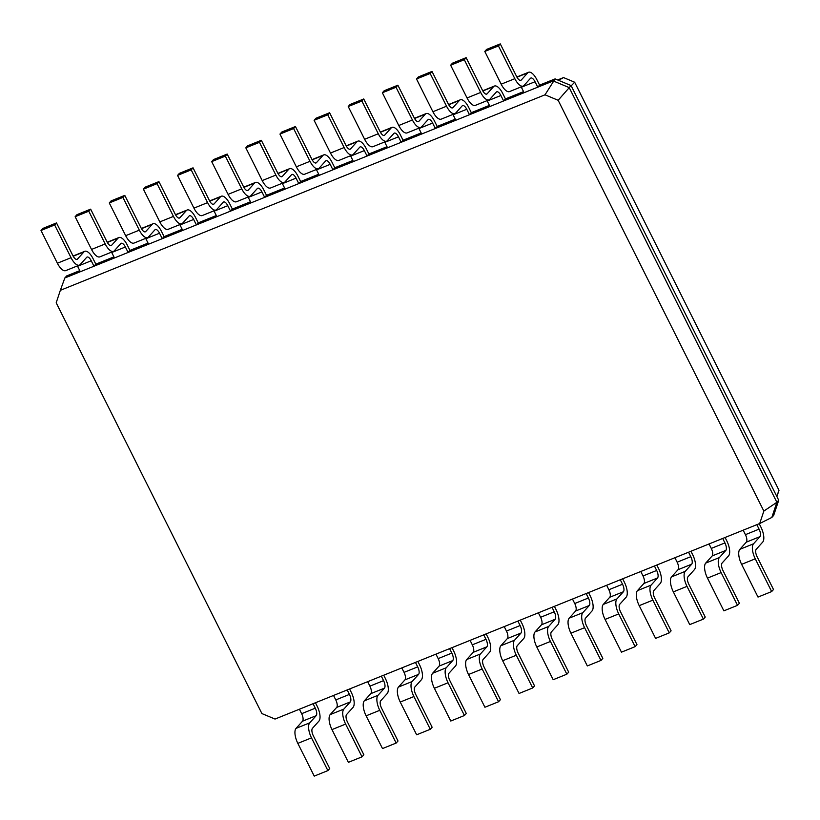 <?xml version="1.0" encoding="UTF-8"?>
<svg xmlns="http://www.w3.org/2000/svg" width="820" height="820" viewBox="0 0 820 820"><rect width="100%" height="100%" fill="white"/><g stroke="black" fill="none" stroke-linecap="round" stroke-linejoin="round"><path stroke-width="1.23" d="M299.402 709.228L301.637 713.687A6.201 2.532 -112 0 1 302.529 721.19L296.061 728.365A12.402 5.053 68 0 0 297.834 743.371L314.234 776.109L327.887 770.605L329.732 768.555L313.332 735.817A6.201 2.532 -112 0 1 312.451 728.314L318.908 721.139A12.402 5.053 68 0 0 317.135 706.133L315.444 702.75M313.055 703.714L315.29 708.183A6.201 2.532 -112 0 1 316.182 715.686L309.714 722.851A12.402 5.053 68 0 0 311.487 737.867L327.887 770.605M759.709 523.519L763.851 511.075L558.143 100.286L545.023 94.802L60.342 290.331L56.201 302.785L261.908 713.574L275.028 719.058L759.709 523.519L771.835 517.44L776.868 502.291L569.213 87.617L553.254 80.934L64.831 277.98L66.676 275.93L79.776 270.651M763.851 511.075L776.868 502.291L778.723 500.241L571.068 85.567L555.099 78.894L539.601 85.136L537.756 87.186L535.029 81.733A6.201 2.532 68 0 0 530.858 78.033A6.201 2.532 68 0 0 530.448 78.32L523.99 85.495A12.402 5.053 -112 0 1 523.16 86.079A12.402 5.053 -112 0 1 514.827 78.679L498.437 45.94L500.282 43.89L516.672 76.629A6.201 2.532 68 0 0 520.843 80.329A6.201 2.532 68 0 0 521.254 80.032L527.711 72.867A12.402 5.053 -112 0 1 528.541 72.283A12.402 5.053 -112 0 1 536.874 79.683L539.601 85.136M333.535 695.452L335.78 699.921A6.201 2.532 -112 0 1 336.661 707.424L330.204 714.589A12.402 5.053 68 0 0 331.977 729.595L348.367 762.333L362.02 756.829L363.865 754.779L347.475 722.041A6.201 2.532 -112 0 1 346.583 714.538L353.051 707.373A12.402 5.053 68 0 0 351.278 692.357L349.586 688.984M347.198 689.948L349.433 694.407A6.201 2.532 -112 0 1 350.314 701.91L343.857 709.085A12.402 5.053 68 0 0 345.63 724.091L362.02 756.829M367.678 681.676L369.912 686.145A6.201 2.532 -112 0 1 370.794 693.648L364.336 700.823A12.402 5.053 68 0 0 366.109 715.829L382.499 748.568L396.162 743.053L398.007 741.014L381.607 708.275A6.201 2.532 -112 0 1 380.726 700.762L387.183 693.597A12.402 5.053 68 0 0 385.41 678.591L383.719 675.208M381.331 676.172L383.565 680.641A6.201 2.532 -112 0 1 384.457 688.144L377.989 695.309A12.402 5.053 68 0 0 379.762 710.315L396.162 743.053M401.81 667.91L404.045 672.369A6.201 2.532 -112 0 1 404.936 679.882L398.479 687.047A12.402 5.053 68 0 0 400.242 702.053L416.642 734.792L430.295 729.287L432.14 727.237L415.75 694.499A6.201 2.532 -112 0 1 414.858 686.996L421.326 679.831A12.402 5.053 68 0 0 419.553 664.815L417.851 661.432M415.463 662.396L417.708 666.865A6.201 2.532 -112 0 1 418.589 674.368L412.132 681.543A12.402 5.053 68 0 0 413.905 696.549L430.295 729.287M435.953 654.134L438.187 658.603A6.201 2.532 -112 0 1 439.069 666.106L432.611 673.271A12.402 5.053 68 0 0 434.385 688.287L450.774 721.026L464.428 715.511L466.283 713.461L449.883 680.723A6.201 2.532 -112 0 1 449.001 673.22L455.459 666.055A12.402 5.053 68 0 0 453.685 651.049L451.994 647.667M449.606 648.63L451.84 653.089A6.201 2.532 -112 0 1 452.722 660.602L446.264 667.767A12.402 5.053 68 0 0 448.038 682.773L464.428 715.511M470.085 640.369L472.32 644.827A6.201 2.532 -112 0 1 473.212 652.33L466.744 659.505A12.402 5.053 68 0 0 468.517 674.511L484.917 707.25L498.57 701.746L500.415 699.696L484.025 666.957A6.201 2.532 -112 0 1 483.134 659.454L489.591 652.279A12.402 5.053 68 0 0 487.828 637.273L486.127 633.891M483.738 634.854L485.973 639.323A6.201 2.532 -112 0 1 486.865 646.826L480.407 653.991A12.402 5.053 68 0 0 482.18 669.007L498.57 701.746M504.228 626.593L506.463 631.062A6.201 2.532 -112 0 1 507.344 638.565L500.887 645.729A12.402 5.053 68 0 0 502.66 660.736L519.05 693.474L532.703 687.97L534.548 685.92L518.158 653.181A6.201 2.532 -112 0 1 517.276 645.678L523.734 638.514A12.402 5.053 68 0 0 521.961 623.497L520.269 620.125M517.881 621.088L520.116 625.547A6.201 2.532 -112 0 1 520.997 633.05L514.54 640.225A12.402 5.053 68 0 0 516.313 655.231L532.703 687.97M538.361 612.817L540.595 617.286A6.201 2.532 -112 0 1 541.487 624.789L535.019 631.964A12.402 5.053 68 0 0 536.793 646.97L553.192 679.708L566.845 674.194L568.691 672.154L552.29 639.415A6.201 2.532 -112 0 1 551.409 631.902L557.866 624.737A12.402 5.053 68 0 0 556.093 609.731L554.402 606.349M552.014 607.312L554.248 611.781A6.201 2.532 -112 0 1 555.14 619.284L548.672 626.449A12.402 5.053 68 0 0 550.445 641.455L566.845 674.194M572.493 599.051L574.738 603.52A6.201 2.532 -112 0 1 575.62 611.023L569.162 618.188A12.402 5.053 68 0 0 570.935 633.194L587.325 665.932L600.978 660.428L602.823 658.378L586.433 625.639A6.201 2.532 -112 0 1 585.541 618.136L592.009 610.972A12.402 5.053 68 0 0 590.236 595.955L588.545 592.573M586.156 593.536L588.391 598.005A6.201 2.532 -112 0 1 589.272 605.508L582.815 612.683A12.402 5.053 68 0 0 584.588 627.689L600.978 660.428M606.636 585.275L608.87 589.744A6.201 2.532 -112 0 1 609.752 597.247L603.294 604.412A12.402 5.053 68 0 0 605.068 619.428L621.457 652.166L635.121 646.652L636.966 644.602L620.566 611.864A6.201 2.532 -112 0 1 619.684 604.361L626.142 597.196A12.402 5.053 68 0 0 624.368 582.19L622.677 578.807M620.289 579.771L622.524 584.229A6.201 2.532 -112 0 1 623.415 591.743L616.947 598.907A12.402 5.053 68 0 0 618.721 613.913L635.121 646.652M640.768 571.509L643.003 575.968A6.201 2.532 -112 0 1 643.895 583.471L637.437 590.646A12.402 5.053 68 0 0 639.21 605.652L655.6 638.39L669.253 632.886L671.098 630.836L654.708 598.098A6.201 2.532 -112 0 1 653.817 590.595L660.284 583.42A12.402 5.053 68 0 0 658.511 568.414L656.82 565.031M654.422 565.995L656.666 570.464A6.201 2.532 -112 0 1 657.548 577.967L651.09 585.131A12.402 5.053 68 0 0 652.864 600.148L669.253 632.886M674.911 557.733L677.146 562.202A6.201 2.532 -112 0 1 678.027 569.705L671.57 576.87A12.402 5.053 68 0 0 673.343 591.876L689.733 624.614L703.396 619.11L705.241 617.06L688.841 584.322A6.201 2.532 -112 0 1 687.959 576.819L694.417 569.654A12.402 5.053 68 0 0 692.644 554.638L690.952 551.265M688.564 552.229L690.799 556.688A6.201 2.532 -112 0 1 691.691 564.191L685.223 571.366A12.402 5.053 68 0 0 686.996 586.372L703.396 619.11M709.044 543.957L711.278 548.426A6.201 2.532 -112 0 1 712.17 555.929L705.702 563.104A12.402 5.053 68 0 0 707.476 578.11L723.875 610.849L737.528 605.334L739.373 603.294L722.984 570.556A6.201 2.532 -112 0 1 722.092 563.053L728.56 555.878A12.402 5.053 68 0 0 726.786 540.872L725.085 537.489M722.697 538.453L724.931 542.922A6.201 2.532 -112 0 1 725.823 550.425L719.365 557.59A12.402 5.053 68 0 0 721.139 572.596L737.528 605.334M743.186 530.191L745.421 534.66A6.201 2.532 -112 0 1 746.303 542.163L739.845 549.328A12.402 5.053 68 0 0 741.618 564.334L758.008 597.073L771.661 591.568L773.506 589.518L757.116 556.78A6.201 2.532 -112 0 1 756.235 549.277L762.692 542.112A12.402 5.053 68 0 0 760.919 527.096L759.228 523.713M756.839 524.677L759.074 529.146A6.201 2.532 -112 0 1 759.955 536.649L753.498 543.824A12.402 5.053 68 0 0 755.271 558.83L771.661 591.568M771.835 517.44L773.68 515.39L778.723 500.241M558.143 100.286L571.068 85.567M545.023 94.802L555.099 78.894M60.342 290.331L64.831 277.98M776.755 496.325L779 490.288L574.656 82.225L563.535 77.572L557.641 79.95M776.899 496.602L779 490.288M524.103 92.701L521.366 87.238A6.201 2.532 68 0 0 521.182 86.879M489.027 99.855A12.402 5.053 -112 0 1 480.694 92.445L467.041 97.959A12.402 5.053 -112 0 0 475.364 105.36L489.027 99.855A12.402 5.053 -112 0 0 489.847 99.261L496.305 92.096A6.201 2.532 68 0 1 496.725 91.799A6.201 2.532 68 0 1 500.887 95.499L503.623 100.962L505.468 98.912L523.56 91.614M489.96 106.467L487.234 101.014A6.201 2.532 68 0 0 487.049 100.655M454.885 113.621A12.402 5.053 -112 0 1 446.551 106.221L432.898 111.725A12.402 5.053 -112 0 0 441.232 119.136L454.885 113.621A12.402 5.053 -112 0 0 455.715 113.037L462.172 105.872A6.201 2.532 68 0 1 462.582 105.575A6.201 2.532 68 0 1 466.754 109.275L469.481 114.728L471.326 112.688L489.427 105.38M455.828 120.243L453.091 114.79A6.201 2.532 68 0 0 452.906 114.421M420.752 127.397A12.402 5.053 -112 0 1 412.419 119.997L398.766 125.501A12.402 5.053 -112 0 0 407.099 132.901L420.752 127.397A12.402 5.053 -112 0 0 421.572 126.813L428.04 119.638A6.201 2.532 68 0 1 428.45 119.341A6.201 2.532 68 0 1 432.611 123.051L435.348 128.504L437.193 126.454L455.284 119.156M421.695 134.008L418.958 128.555A6.201 2.532 68 0 0 418.774 128.197M386.609 141.173A12.402 5.053 -112 0 1 378.276 133.762L364.623 139.277A12.402 5.053 -112 0 0 372.957 146.677L386.609 141.173A12.402 5.053 -112 0 0 387.44 140.579L393.897 133.414A6.201 2.532 68 0 1 394.307 133.117A6.201 2.532 68 0 1 398.479 136.817L401.205 142.28L403.05 140.23L421.152 132.932M387.553 147.784L384.826 142.332A6.201 2.532 68 0 0 384.631 141.962M352.477 154.939A12.402 5.053 -112 0 1 344.144 147.538L330.491 153.043A12.402 5.053 -112 0 0 338.824 160.453L352.477 154.939A12.402 5.053 -112 0 0 353.297 154.355L359.765 147.18A6.201 2.532 68 0 1 360.175 146.893A6.201 2.532 68 0 1 364.336 150.593L367.073 156.046L368.918 153.996L387.009 146.698M353.42 161.56L350.683 156.097A6.201 2.532 68 0 0 350.499 155.738M318.334 168.715A12.402 5.053 -112 0 1 310.011 161.304L296.348 166.819A12.402 5.053 -112 0 0 304.681 174.219L318.334 168.715A12.402 5.053 -112 0 0 319.164 168.12L325.622 160.956A6.201 2.532 68 0 1 326.032 160.659A6.201 2.532 68 0 1 330.204 164.359L332.93 169.822L334.785 167.772L352.877 160.474M319.277 175.326L316.551 169.873A6.201 2.532 68 0 0 316.356 169.514M284.202 182.481A12.402 5.053 -112 0 1 275.868 175.08L262.215 180.584A12.402 5.053 -112 0 0 270.549 187.995L284.202 182.481A12.402 5.053 -112 0 0 285.022 181.897L291.489 174.732A6.201 2.532 68 0 1 291.899 174.434A6.201 2.532 68 0 1 296.061 178.135L298.798 183.588L300.643 181.548L318.734 174.24M285.145 189.102L282.408 183.649A6.201 2.532 68 0 0 282.223 183.28M250.069 196.257A12.402 5.053 -112 0 1 241.736 188.856L228.083 194.361A12.402 5.053 -112 0 0 236.406 201.761L250.069 196.257A12.402 5.053 -112 0 0 250.889 195.672L257.347 188.498A6.201 2.532 68 0 1 257.767 188.2A6.201 2.532 68 0 1 261.928 191.911L264.665 197.364L266.51 195.314L284.601 188.016M251.002 202.868L248.275 197.415A6.201 2.532 68 0 0 248.091 197.056M215.926 210.033A12.402 5.053 -112 0 1 207.593 202.622L193.94 208.136A12.402 5.053 -112 0 0 202.273 215.537L215.926 210.033A12.402 5.053 -112 0 0 216.757 209.438L223.214 202.273A6.201 2.532 68 0 1 223.624 201.976A6.201 2.532 68 0 1 227.796 205.676L230.522 211.14L232.367 209.09L250.459 201.792M216.869 216.644L214.133 211.191A6.201 2.532 68 0 0 213.948 210.822M181.794 223.798A12.402 5.053 -112 0 1 173.461 216.398L159.808 221.902A12.402 5.053 -112 0 0 168.141 229.313L181.794 223.798A12.402 5.053 -112 0 0 182.614 223.214L189.082 216.039A6.201 2.532 68 0 1 189.492 215.752A6.201 2.532 68 0 1 193.653 219.452L196.39 224.905L198.235 222.855L216.326 215.558M182.737 230.42L180 224.957A6.201 2.532 68 0 0 179.816 224.598M147.651 237.574A12.402 5.053 -112 0 1 139.318 230.164L125.665 235.678A12.402 5.053 -112 0 0 133.998 243.079L147.651 237.574A12.402 5.053 -112 0 0 148.482 236.98L154.939 229.815A6.201 2.532 68 0 1 155.349 229.518A6.201 2.532 68 0 1 159.521 233.218L162.247 238.681L164.092 236.631L182.194 229.333M148.594 244.186L145.868 238.733A6.201 2.532 68 0 0 145.673 238.374M113.519 251.34A12.402 5.053 -112 0 1 105.185 243.94L91.532 249.444A12.402 5.053 -112 0 0 99.866 256.855L113.519 251.34A12.402 5.053 -112 0 0 114.339 250.756L120.806 243.591A6.201 2.532 68 0 1 121.216 243.294A6.201 2.532 68 0 1 125.378 246.994L128.115 252.447L129.96 250.407L148.051 243.099M114.462 257.962L111.725 252.498A6.201 2.532 68 0 0 111.54 252.14M79.376 265.116A12.402 5.053 -112 0 1 71.053 257.716L57.39 263.22A12.402 5.053 -112 0 0 65.723 270.62L79.376 265.116A12.402 5.053 -112 0 0 80.206 264.532L86.664 257.357A6.201 2.532 68 0 1 87.074 257.06A6.201 2.532 68 0 1 91.245 260.77L93.972 266.223L95.827 264.173L113.918 256.875M80.319 271.728L77.593 266.274A6.201 2.532 68 0 0 77.398 265.916M571.191 85.833L574.656 82.225M558.512 80.319L563.535 77.572M523.16 86.079L509.507 91.594A12.402 5.053 -112 0 1 501.174 84.183L484.784 51.445L486.629 49.395L500.282 43.89M480.694 92.445L464.294 59.706L466.139 57.666L482.539 90.405A6.201 2.532 68 0 0 486.701 94.105A6.201 2.532 68 0 0 487.121 93.808L493.578 86.643A12.402 5.053 -112 0 1 494.398 86.049A12.402 5.053 -112 0 1 502.732 93.46L505.468 98.912M467.041 97.959L450.641 65.221L452.486 63.171L466.139 57.666M446.551 106.221L430.162 73.482L432.007 71.432L448.396 104.171A6.201 2.532 68 0 0 452.568 107.871A6.201 2.532 68 0 0 452.978 107.584L459.436 100.409A12.402 5.053 -112 0 1 460.266 99.825A12.402 5.053 -112 0 1 468.599 107.225L471.326 112.688M432.898 111.725L416.509 78.986L418.354 76.947L432.007 71.432M412.419 119.997L396.029 87.258L397.874 85.208L414.264 117.947A6.201 2.532 68 0 0 418.425 121.647A6.201 2.532 68 0 0 418.846 121.35L425.303 114.185A12.402 5.053 -112 0 1 426.123 113.59A12.402 5.053 -112 0 1 434.456 121.001L437.193 126.454M398.766 125.501L382.366 92.762L384.211 90.712L397.874 85.208M378.276 133.762L361.886 101.024L363.731 98.974L380.131 131.712A6.201 2.532 68 0 0 384.293 135.423A6.201 2.532 68 0 0 384.703 135.126L391.171 127.951A12.402 5.053 -112 0 1 391.991 127.366A12.402 5.053 -112 0 1 400.324 134.767L403.05 140.23M364.623 139.277L348.233 106.538L350.078 104.488L363.731 98.974M344.144 147.538L327.754 114.8L329.599 112.75L345.989 145.488A6.201 2.532 68 0 0 350.16 149.189A6.201 2.532 68 0 0 350.57 148.891L357.028 141.727A12.402 5.053 -112 0 1 357.858 141.142A12.402 5.053 -112 0 1 366.181 148.543L368.918 153.996M330.491 153.043L314.091 120.304L315.946 118.254L329.599 112.75M310.011 161.304L293.611 128.566L295.456 126.526L311.856 159.264A6.201 2.532 68 0 0 316.018 162.965A6.201 2.532 68 0 0 316.428 162.667L322.895 155.503A12.402 5.053 -112 0 1 323.715 154.908A12.402 5.053 -112 0 1 332.049 162.319L334.785 167.772M296.348 166.819L279.958 134.08L281.803 132.03L295.456 126.526M275.868 175.08L259.479 142.342L261.324 140.292L277.713 173.03A6.201 2.532 68 0 0 281.885 176.73A6.201 2.532 68 0 0 282.295 176.443L288.753 169.268A12.402 5.053 -112 0 1 289.583 168.684A12.402 5.053 -112 0 1 297.916 176.085L300.643 181.548M262.215 180.584L245.826 147.846L247.671 145.806L261.324 140.292M241.736 188.856L225.336 156.118L227.181 154.068L243.581 186.806A6.201 2.532 68 0 0 247.742 190.506A6.201 2.532 68 0 0 248.152 190.209L254.62 183.044A12.402 5.053 -112 0 1 255.44 182.45A12.402 5.053 -112 0 1 263.773 189.861L266.51 195.314M228.083 194.361L211.683 161.622L213.528 159.572L227.181 154.068M207.593 202.622L191.203 169.883L193.048 167.833L209.438 200.572A6.201 2.532 68 0 0 213.61 204.282A6.201 2.532 68 0 0 214.02 203.985L220.477 196.81A12.402 5.053 -112 0 1 221.308 196.226A12.402 5.053 -112 0 1 229.641 203.626L232.367 209.09M193.94 208.136L177.55 175.398L179.395 173.348L193.048 167.833M173.461 216.398L157.061 183.659L158.916 181.609L175.306 214.348A6.201 2.532 68 0 0 179.467 218.048A6.201 2.532 68 0 0 179.887 217.751L186.345 210.586A12.402 5.053 -112 0 1 187.165 210.002A12.402 5.053 -112 0 1 195.498 217.402L198.235 222.855M159.808 221.902L143.408 189.164L145.253 187.114L158.916 181.609M139.318 230.164L122.928 197.425L124.773 195.385L141.173 228.124A6.201 2.532 68 0 0 145.335 231.824A6.201 2.532 68 0 0 145.745 231.527L152.212 224.362A12.402 5.053 -112 0 1 153.032 223.768A12.402 5.053 -112 0 1 161.366 231.178L164.092 236.631M125.665 235.678L109.275 202.94L111.12 200.89L124.773 195.385M105.185 243.94L88.796 211.201L90.641 209.151L107.03 241.89A6.201 2.532 68 0 0 111.202 245.59A6.201 2.532 68 0 0 111.612 245.303L118.07 238.128A12.402 5.053 -112 0 1 118.9 237.544A12.402 5.053 -112 0 1 127.223 244.944L129.96 250.407M91.532 249.444L75.132 216.705L76.988 214.666L90.641 209.151M71.053 257.716L54.653 224.977L56.498 222.927L72.898 255.666A6.201 2.532 68 0 0 77.059 259.366A6.201 2.532 68 0 0 77.469 259.069L83.937 251.904A12.402 5.053 -112 0 1 84.757 251.309A12.402 5.053 -112 0 1 93.09 258.72L95.827 264.173M57.39 263.22L41 230.481L42.845 228.431L56.498 222.927M498.437 45.94L484.784 51.445M464.294 59.706L450.641 65.221M430.162 73.482L416.509 78.986M396.029 87.258L382.366 92.762M361.886 101.024L348.233 106.538M327.754 114.8L314.091 120.304M293.611 128.566L279.958 134.08M259.479 142.342L245.826 147.846M225.336 156.118L211.683 161.622M191.203 169.883L177.55 175.398M157.061 183.659L143.408 189.164M122.928 197.425L109.275 202.94M88.796 211.201L75.132 216.705M54.653 224.977L41 230.481M301.637 713.687L315.29 708.183M302.529 721.19L316.182 715.686M297.834 743.371L311.487 737.867M296.061 728.365L309.714 722.851M335.78 699.921L349.433 694.407M369.912 686.145L383.565 680.641M404.045 672.369L417.708 666.865M438.187 658.603L451.84 653.089M472.32 644.827L485.973 639.323M506.463 631.062L520.116 625.547M540.595 617.286L554.248 611.781M574.738 603.52L588.391 598.005M608.87 589.744L622.524 584.229M643.003 575.968L656.666 570.464M677.146 562.202L690.799 556.688M711.278 548.426L724.931 542.922M745.421 534.66L759.074 529.146M336.661 707.424L350.314 701.91M370.794 693.648L384.457 688.144M404.936 679.882L418.589 674.368M439.069 666.106L452.722 660.602M473.212 652.33L486.865 646.826M507.344 638.565L520.997 633.05M541.487 624.789L555.14 619.284M575.62 611.023L589.272 605.508M609.752 597.247L623.415 591.743M643.895 583.471L657.548 577.967M678.027 569.705L691.691 564.191M712.17 555.929L725.823 550.425M746.303 542.163L759.955 536.649M331.977 729.595L345.63 724.091M330.204 714.589L343.857 709.085M535.029 81.733L521.366 87.238M500.887 95.499L487.234 101.014M466.754 109.275L453.091 114.79M432.611 123.051L418.958 128.555M398.479 136.817L384.826 142.332M364.336 150.593L350.683 156.097M330.204 164.359L316.551 169.873M296.061 178.135L282.408 183.649M261.928 191.911L248.275 197.415M227.796 205.676L214.133 211.191M193.653 219.452L180 224.957M159.521 233.218L145.868 238.733M125.378 246.994L111.725 252.498M91.245 260.77L77.593 266.274M366.109 715.829L379.762 710.315M364.336 700.823L377.989 695.309M400.242 702.053L413.905 696.549M398.479 687.047L412.132 681.543M434.385 688.287L448.038 682.773M432.611 673.271L446.264 667.767M468.517 674.511L482.18 669.007M466.744 659.505L480.407 653.991M502.66 660.736L516.313 655.231M500.887 645.729L514.54 640.225M536.793 646.97L550.445 641.455M535.019 631.964L548.672 626.449M570.935 633.194L584.588 627.689M569.162 618.188L582.815 612.683M605.068 619.428L618.721 613.913M603.294 604.412L616.947 598.907M639.21 605.652L652.864 600.148M637.437 590.646L651.09 585.131M673.343 591.876L686.996 586.372M671.57 576.87L685.223 571.366M707.476 578.11L721.139 572.596M705.702 563.104L719.365 557.59M741.618 564.334L755.271 558.83M739.845 549.328L753.498 543.824M527.711 72.867L516.979 77.203M521.254 80.032L520.341 80.401M514.827 78.679L501.174 84.183M493.578 86.643L482.836 90.969M487.121 93.808L486.198 94.177M459.436 100.409L448.704 104.745M452.978 107.584L452.066 107.953M425.303 114.185L414.571 118.51M418.846 121.35L417.933 121.719M391.171 127.951L380.429 132.286M384.703 135.126L383.791 135.495M357.028 141.727L346.296 146.062M350.57 148.891L349.658 149.26M322.895 155.503L312.154 159.828M316.428 162.667L315.515 163.036M288.753 169.268L278.021 173.604M282.295 176.443L281.383 176.812M254.62 183.044L243.878 187.37M248.152 190.209L247.24 190.578M220.477 196.81L209.746 201.146M214.02 203.985L213.108 204.354M186.345 210.586L175.603 214.922M179.887 217.751L178.975 218.12M152.212 224.362L141.47 228.688M145.745 231.527L144.833 231.896M118.07 238.128L107.338 242.464M111.612 245.303L110.7 245.672M83.937 251.904L73.195 256.229M77.469 259.069L76.557 259.438M516.866 76.988L528.541 72.283M482.724 90.764L494.398 86.049M448.591 104.529L460.266 99.825M414.448 118.305L426.123 113.59M380.316 132.082L391.991 127.366M346.173 145.847L357.858 141.142M312.041 159.623L323.715 154.908M277.908 173.389L289.583 168.684M243.765 187.165L255.44 182.45M209.633 200.941L221.308 196.226M175.49 214.707L187.165 210.002M141.358 228.483L153.032 223.768M107.215 242.248L118.9 237.544M73.082 256.024L84.757 251.309"/></g></svg>
